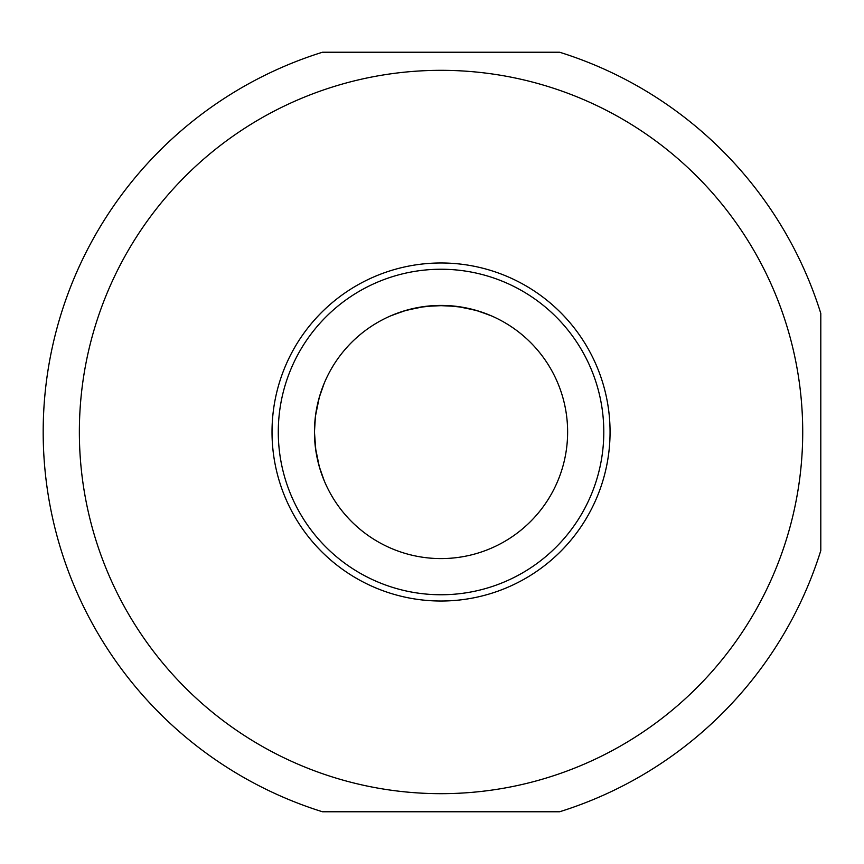 <?xml version="1.0" encoding="UTF-8"?>
<svg xmlns="http://www.w3.org/2000/svg" width="864" height="864" viewBox="0 0 864 864"><rect width="100%" height="100%" fill="white"/><g stroke="black" fill="none" stroke-linecap="round" stroke-linejoin="round"><path stroke-width="1.3" d="M820.8 313.416L820.8 550.584A397.84 397.84 0 0 1 559.624 811.76L322.456 811.76A397.84 397.84 0 0 1 322.456 52.24L559.624 52.24A397.84 397.84 0 0 1 820.8 313.416M333.234 86.767A361.67 361.67 0 0 1 798.584 377.471A361.67 361.67 0 0 1 333.234 777.233A361.67 361.67 0 0 1 333.234 86.767M500.72 320.36L497.74 318.816M491.054 315.706L489.521 315.068M489.51 315.058L475.718 310.252L456.872 306.407L437.162 305.478L419.375 307.282L403.618 311.072L390.571 315.911M314.464 430.337L315.446 416.167L319.302 397.321L324.108 383.53L319.302 397.321L315.446 416.167L314.453 432L315.835 450.608L319.41 467.078L324.184 480.665M567.626 432A126.587 126.587 0 0 0 441.04 305.413A126.587 126.587 0 0 0 314.453 432A126.587 126.587 0 0 0 441.04 558.587A126.587 126.587 0 0 0 567.626 432M383.584 319.205L384.35 318.816L383.584 319.205M391.036 315.706L392.569 315.068M392.569 315.058L406.372 310.252L425.207 306.407L444.928 305.478L462.715 307.282L478.462 311.072L491.519 315.911M410.303 309.204L422.269 306.817L410.303 309.204M430.196 305.878L441.04 305.413L430.196 305.878M451.883 305.878L459.821 306.817L451.883 305.878M471.787 309.204L477.252 310.705L471.787 309.204M381.37 320.36L384.35 318.816M324.108 480.47L319.302 466.679L315.446 447.833L314.453 432M278.284 432A162.756 162.756 0 0 1 441.04 269.244A162.756 162.756 0 0 1 603.796 432A162.756 162.756 0 0 1 441.04 594.756A162.756 162.756 0 0 1 278.284 432M272.02 432A169.02 169.02 0 0 0 441.04 601.02A169.02 169.02 0 0 0 610.06 432A169.02 169.02 0 0 0 441.04 262.98A169.02 169.02 0 0 0 272.02 432"/></g></svg>

